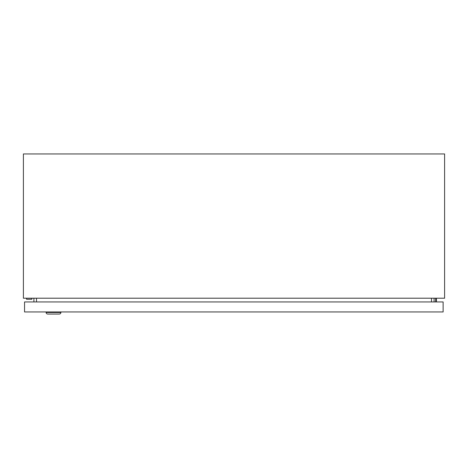 <?xml version="1.0" encoding="UTF-8"?>
<svg xmlns="http://www.w3.org/2000/svg" width="468" height="468" viewBox="0 0 468 468"><rect width="100%" height="100%" fill="white"/><g stroke="black" fill="none" stroke-linecap="round" stroke-linejoin="round"><path stroke-width="0.7" d="M31.824 298.204L31.824 299.263L26.559 299.263L26.559 298.204M444.6 298.204L23.4 298.204L23.4 153.949L444.6 153.949L444.6 298.204M33.924 301.942L33.924 298.204M434.076 301.942L434.076 298.204M435.649 301.942L435.649 298.204M436.439 298.204L436.439 301.942M46.145 311.945L46.145 312.472A1.579 1.579 0 0 0 47.724 314.051L59.307 314.051A1.579 1.579 0 0 0 60.887 312.472L60.887 311.945M443.126 301.942L443.126 311.951L24.558 311.945L24.558 301.942L443.126 301.942M36.504 301.942L36.504 298.204M431.496 301.942L431.496 298.204M46.145 312.472L60.887 312.472"/></g></svg>
